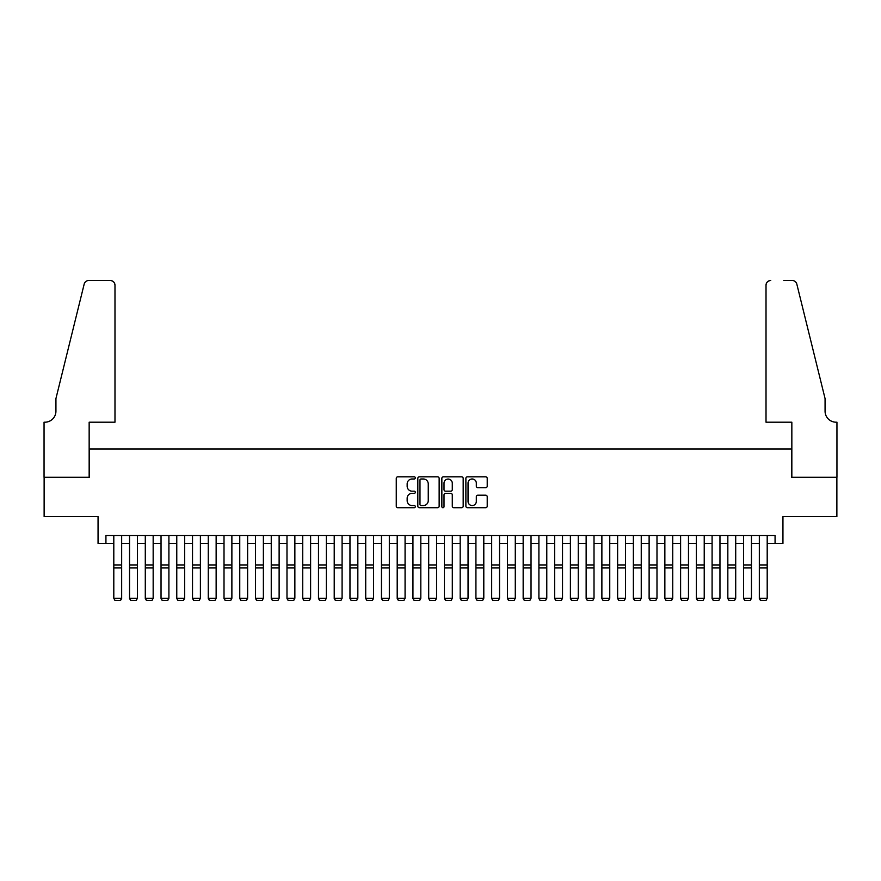 <?xml version="1.0" encoding="UTF-8"?>
<svg xmlns="http://www.w3.org/2000/svg" width="881" height="881" viewBox="0 0 881 881"><rect width="100%" height="100%" fill="white"/><g stroke="black" fill="none" stroke-linecap="round" stroke-linejoin="round"><path stroke-width="1.32" d="M415.314 477.887A1.079 1.079 0 0 0 414.224 476.808L397.805 476.808A1.542 1.542 0 0 0 396.263 478.35L396.263 506.168A1.542 1.542 0 0 0 397.805 507.72L414.224 507.72A1.079 1.079 0 0 0 415.314 506.641A1.079 1.079 0 0 0 414.224 505.551L412.099 505.551A4.945 4.945 0 0 1 407.154 500.606L407.154 498.294A4.945 4.945 0 0 1 412.099 493.349L414.224 493.349A1.079 1.079 0 0 0 415.314 492.259A1.079 1.079 0 0 0 414.224 491.18L412.099 491.18A4.945 4.945 0 0 1 407.154 486.235L407.154 483.922A4.945 4.945 0 0 1 412.099 478.978L414.224 478.978A1.079 1.079 0 0 0 415.314 477.887M485.662 487.7A1.542 1.542 0 0 0 487.215 486.158L487.215 478.35A1.542 1.542 0 0 0 485.662 476.808L467.426 476.808A1.542 1.542 0 0 0 465.884 478.35L465.884 506.168A1.542 1.542 0 0 0 467.426 507.72L485.662 507.72A1.542 1.542 0 0 0 487.215 506.168L487.215 496.741A1.542 1.542 0 0 0 485.662 495.199L477.865 495.199A1.542 1.542 0 0 0 476.313 496.741L476.313 501.421A4.13 4.13 0 0 1 472.183 505.551A4.13 4.13 0 0 1 468.042 501.421L468.042 483.107A4.13 4.13 0 0 1 472.183 478.978A4.13 4.13 0 0 1 476.313 483.107L476.313 486.158A1.542 1.542 0 0 0 477.865 487.7L485.662 487.7M105.929 543.434L105.929 535.56L775.071 535.56L775.071 543.434L782.945 543.434L782.945 516.662L836.873 516.662L836.873 477.304L791.601 477.304L791.601 448.969L89.399 448.969L89.399 477.304L44.127 477.304L44.127 516.662L98.055 516.662L98.055 543.434L113.803 543.434M439.145 478.35A1.542 1.542 0 0 0 437.604 476.808L419.367 476.808A1.542 1.542 0 0 0 417.825 478.35L417.825 506.168A1.542 1.542 0 0 0 419.367 507.72L437.604 507.72A1.542 1.542 0 0 0 439.145 506.168L439.145 478.35M443.396 476.808L461.633 476.808A1.542 1.542 0 0 1 463.175 478.35L463.175 506.168A1.542 1.542 0 0 1 461.633 507.72L453.825 507.72A1.542 1.542 0 0 1 452.283 506.168L452.283 494.891A1.542 1.542 0 0 0 450.742 493.349L445.566 493.349A1.542 1.542 0 0 0 444.013 494.891L444.013 506.641A1.079 1.079 0 0 1 442.934 507.72A1.079 1.079 0 0 1 441.855 506.641L441.855 478.35A1.542 1.542 0 0 1 443.396 476.808M121.666 543.434L129.54 543.434M137.414 543.434L145.288 543.434M153.162 543.434L161.036 543.434M168.91 543.434L176.773 543.434M184.647 543.434L192.521 543.434M200.394 543.434L208.268 543.434M216.142 543.434L224.016 543.434M231.879 543.434L239.753 543.434M247.627 543.434L255.501 543.434M263.375 543.434L271.249 543.434M279.123 543.434L286.986 543.434M294.86 543.434L302.734 543.434M310.608 543.434L318.481 543.434M326.355 543.434L334.218 543.434M342.092 543.434L349.966 543.434M357.84 543.434L365.714 543.434M373.588 543.434L381.462 543.434M389.325 543.434L397.199 543.434M405.073 543.434L412.947 543.434M420.821 543.434L428.695 543.434M436.569 543.434L444.431 543.434M452.305 543.434L460.179 543.434M468.053 543.434L475.927 543.434M483.801 543.434L491.675 543.434M499.538 543.434L507.412 543.434M515.286 543.434L523.16 543.434M531.034 543.434L538.908 543.434M546.782 543.434L554.645 543.434M562.519 543.434L570.392 543.434M578.266 543.434L586.14 543.434M594.014 543.434L601.877 543.434M609.751 543.434L617.625 543.434M625.499 543.434L633.373 543.434M641.247 543.434L649.121 543.434M656.984 543.434L664.858 543.434M672.732 543.434L680.606 543.434M688.479 543.434L696.353 543.434M704.227 543.434L712.09 543.434M719.964 543.434L727.838 543.434M735.712 543.434L743.586 543.434M751.46 543.434L759.334 543.434M767.197 543.434L775.071 543.434M421.063 478.978A1.079 1.079 0 0 0 419.984 480.057L419.984 504.472A1.079 1.079 0 0 0 421.063 505.551L423.309 505.551A4.945 4.945 0 0 0 428.254 500.606L428.254 483.922A4.945 4.945 0 0 0 423.309 478.978L421.063 478.978M452.283 483.184A4.13 4.13 0 0 0 448.154 479.055A4.13 4.13 0 0 0 444.013 483.184L444.013 489.638A1.542 1.542 0 0 0 445.566 491.18L450.742 491.18A1.542 1.542 0 0 0 452.283 489.638L452.283 483.184M121.666 535.56L121.666 598.54L120.488 600.501L114.982 600.39L120.488 600.501M114.982 600.501L113.803 598.265L121.666 598.265L120.488 600.39M113.803 535.56L113.803 598.265L114.982 600.39M114.982 422.197L114.982 285.224A4.724 4.724 0 0 0 110.257 280.499L88.761 280.499A4.724 4.724 0 0 0 84.18 284.089L55.932 398.586L55.932 411.174A11.024 11.024 0 0 1 44.92 422.197L44.05 422.197L44.05 477.304L89.157 477.304L89.157 422.197L114.982 422.197L114.982 285.224C114.684 282.372 113.109 280.797 110.257 280.499L97.185 280.499M84.18 284.089C85.38 281.502 85.38 281.502 84.18 284.089C85.38 281.502 85.38 281.502 84.18 284.089M55.932 411.174A11.024 11.024 0 0 1 44.92 422.197M766.018 422.197L766.018 285.224L766.018 422.197L791.843 422.197L791.843 477.304L836.95 477.304L836.95 422.197L836.08 422.197A11.024 11.024 0 0 1 825.068 411.174A11.024 11.024 0 0 0 836.08 422.197M816.401 363.479L796.82 284.089L825.068 398.586L825.068 411.174M783.815 280.499L792.239 280.499A4.724 4.724 0 0 1 796.82 284.089C795.62 281.502 795.62 281.502 796.82 284.089C795.62 281.502 795.62 281.502 796.82 284.089M770.743 280.499A4.724 4.724 0 0 0 766.018 285.224C766.316 282.372 767.891 280.797 770.743 280.499M129.54 598.54L130.729 600.501L129.54 598.265L137.414 598.265L136.236 600.501L130.729 600.39L136.236 600.501M145.288 598.54L146.466 600.501L145.288 598.265L153.162 598.265L151.984 600.501L146.466 600.39L151.984 600.501M161.036 598.54L162.214 600.501L161.036 598.265L168.91 598.265L167.72 600.501L162.214 600.39L167.72 600.501M176.773 598.54L177.962 600.501L176.773 598.265L184.647 598.265L183.468 600.501L177.962 600.39L183.468 600.501M137.414 535.56L137.414 598.265L136.236 600.39M129.54 535.56L129.54 598.265L130.729 600.39M153.162 535.56L153.162 598.265L151.984 600.39M145.288 535.56L145.288 598.265L146.466 600.39M168.91 535.56L168.91 598.265L167.72 600.39M161.036 535.56L161.036 598.265L162.214 600.39M184.647 535.56L184.647 598.265L183.468 600.39M176.773 535.56L176.773 598.265L177.962 600.39M192.521 598.54L193.699 600.501L192.521 598.265L200.394 598.265L199.216 600.501L193.699 600.39L199.216 600.501M200.394 535.56L200.394 598.265L199.216 600.39M192.521 535.56L192.521 598.265L193.699 600.39M208.268 598.54L209.447 600.501L208.268 598.265L216.142 598.265L214.953 600.501L209.447 600.39L214.953 600.501M216.142 535.56L216.142 598.265L214.953 600.39M208.268 535.56L208.268 598.265L209.447 600.39M224.016 598.54L225.195 600.501L224.016 598.265L231.879 598.265L230.701 600.501L225.195 600.39L230.701 600.501M231.879 535.56L231.879 598.265L230.701 600.39M224.016 535.56L224.016 598.265L225.195 600.39M239.753 598.54L240.931 600.501L239.753 598.265L247.627 598.265L246.449 600.501L240.931 600.39L246.449 600.501M247.627 535.56L247.627 598.265L246.449 600.39M239.753 535.56L239.753 598.265L240.931 600.39M255.501 598.54L256.679 600.501L255.501 598.265L263.375 598.265L262.197 600.501L256.679 600.39L262.197 600.501M263.375 535.56L263.375 598.265L262.197 600.39M255.501 535.56L255.501 598.265L256.679 600.39M271.249 598.54L272.427 600.501L271.249 598.265L279.123 598.265L277.933 600.501L272.427 600.39L277.933 600.501M279.123 535.56L279.123 598.265L277.933 600.39M271.249 535.56L271.249 598.265L272.427 600.39M286.986 598.54L288.175 600.501L286.986 598.265L294.86 598.265L293.681 600.501L288.175 600.39L293.681 600.501M294.86 535.56L294.86 598.265L293.681 600.39M286.986 535.56L286.986 598.265L288.175 600.39M302.734 598.54L303.912 600.501L302.734 598.265L310.608 598.265L309.429 600.501L303.912 600.39L309.429 600.501M310.608 535.56L310.608 598.265L309.429 600.39M302.734 535.56L302.734 598.265L303.912 600.39M318.481 598.54L319.66 600.501L318.481 598.265L326.355 598.265L325.166 600.501L319.66 600.39L325.166 600.501M326.355 535.56L326.355 598.265L325.166 600.39M318.481 535.56L318.481 598.265L319.66 600.39M334.218 598.54L335.408 600.501L334.218 598.265L342.092 598.265L340.914 600.501L335.408 600.39L340.914 600.501M342.092 535.56L342.092 598.265L340.914 600.39M334.218 535.56L334.218 598.265L335.408 600.39M349.966 598.54L351.145 600.501L349.966 598.265L357.84 598.265L356.662 600.501L351.145 600.39L356.662 600.501M357.84 535.56L357.84 598.265L356.662 600.39M349.966 535.56L349.966 598.265L351.145 600.39M365.714 598.54L366.892 600.501L365.714 598.265L373.588 598.265L372.41 600.501L366.892 600.39L372.41 600.501M373.588 535.56L373.588 598.265L372.41 600.39M365.714 535.56L365.714 598.265L366.892 600.39M381.462 598.54L382.64 600.501L381.462 598.265L389.325 598.265L388.147 600.501L382.64 600.39L388.147 600.501M389.325 535.56L389.325 598.265L388.147 600.39M381.462 535.56L381.462 598.265L382.64 600.39M397.199 598.54L398.388 600.501L397.199 598.265L405.073 598.265L403.894 600.501L398.388 600.39L403.894 600.501M405.073 535.56L405.073 598.265L403.894 600.39M397.199 535.56L397.199 598.265L398.388 600.39M412.947 598.54L414.125 600.501L412.947 598.265L420.821 598.265L419.642 600.501L414.125 600.39L419.642 600.501M420.821 535.56L420.821 598.265L419.642 600.39M412.947 535.56L412.947 598.265L414.125 600.39M428.695 598.54L429.873 600.501L428.695 598.265L436.569 598.265L435.379 600.501L429.873 600.39L435.379 600.501M436.569 535.56L436.569 598.265L435.379 600.39M428.695 535.56L428.695 598.265L429.873 600.39M444.431 598.54L445.621 600.501L444.431 598.265L452.305 598.265L451.127 600.501L445.621 600.39L451.127 600.501M452.305 535.56L452.305 598.265L451.127 600.39M444.431 535.56L444.431 598.265L445.621 600.39M460.179 598.54L461.358 600.501L460.179 598.265L468.053 598.265L466.875 600.501L461.358 600.39L466.875 600.501M468.053 535.56L468.053 598.265L466.875 600.39M460.179 535.56L460.179 598.265L461.358 600.39M475.927 598.54L477.106 600.501L475.927 598.265L483.801 598.265L482.612 600.501L477.106 600.39L482.612 600.501M483.801 535.56L483.801 598.265L482.612 600.39M475.927 535.56L475.927 598.265L477.106 600.39M491.675 598.54L492.853 600.501L491.675 598.265L499.538 598.265L498.36 600.501L492.853 600.39L498.36 600.501M499.538 535.56L499.538 598.265L498.36 600.39M491.675 535.56L491.675 598.265L492.853 600.39M507.412 598.54L508.59 600.501L507.412 598.265L515.286 598.265L514.108 600.501L508.59 600.39L514.108 600.501M523.16 598.54L524.338 600.501L523.16 598.265L531.034 598.265L529.855 600.501L524.338 600.39L529.855 600.501M538.908 598.54L540.086 600.501L538.908 598.265L546.782 598.265L545.592 600.501L540.086 600.39L545.592 600.501M515.286 535.56L515.286 598.265L514.108 600.39M507.412 535.56L507.412 598.265L508.59 600.39M531.034 535.56L531.034 598.265L529.855 600.39M523.16 535.56L523.16 598.265L524.338 600.39M546.782 535.56L546.782 598.265L545.592 600.39M538.908 535.56L538.908 598.265L540.086 600.39M554.645 598.54L555.834 600.501L554.645 598.265L562.519 598.265L561.34 600.501L555.834 600.39L561.34 600.501M562.519 535.56L562.519 598.265L561.34 600.39M554.645 535.56L554.645 598.265L555.834 600.39M570.392 598.54L571.571 600.501L570.392 598.265L578.266 598.265L577.088 600.501L571.571 600.39L577.088 600.501M578.266 535.56L578.266 598.265L577.088 600.39M570.392 535.56L570.392 598.265L571.571 600.39M586.14 598.54L587.319 600.501L586.14 598.265L594.014 598.265L592.825 600.501L587.319 600.39L592.825 600.501M594.014 535.56L594.014 598.265L592.825 600.39M586.14 535.56L586.14 598.265L587.319 600.39M601.877 598.54L603.067 600.501L601.877 598.265L609.751 598.265L608.573 600.501L603.067 600.39L608.573 600.501M609.751 535.56L609.751 598.265L608.573 600.39M601.877 535.56L601.877 598.265L603.067 600.39M617.625 598.54L618.803 600.501L617.625 598.265L625.499 598.265L624.321 600.501L618.803 600.39L624.321 600.501M625.499 535.56L625.499 598.265L624.321 600.39M617.625 535.56L617.625 598.265L618.803 600.39M633.373 598.54L634.551 600.501L633.373 598.265L641.247 598.265L640.069 600.501L634.551 600.39L640.069 600.501M641.247 535.56L641.247 598.265L640.069 600.39M633.373 535.56L633.373 598.265L634.551 600.39M649.121 598.54L650.299 600.501L649.121 598.265L656.984 598.265L655.805 600.501L650.299 600.39L655.805 600.501M656.984 535.56L656.984 598.265L655.805 600.39M649.121 535.56L649.121 598.265L650.299 600.39M664.858 598.54L666.047 600.501L664.858 598.265L672.732 598.265L671.553 600.501L666.047 600.39L671.553 600.501M672.732 535.56L672.732 598.265L671.553 600.39M664.858 535.56L664.858 598.265L666.047 600.39M680.606 598.54L681.784 600.501L680.606 598.265L688.479 598.265L687.301 600.501L681.784 600.39L687.301 600.501M688.479 535.56L688.479 598.265L687.301 600.39M680.606 535.56L680.606 598.265L681.784 600.39M696.353 598.54L697.532 600.501L696.353 598.265L704.227 598.265L703.038 600.501L697.532 600.39L703.038 600.501M704.227 535.56L704.227 598.265L703.038 600.39M696.353 535.56L696.353 598.265L697.532 600.39M712.09 598.54L713.28 600.501L712.09 598.265L719.964 598.265L718.786 600.501L713.28 600.39L718.786 600.501M719.964 535.56L719.964 598.265L718.786 600.39M712.09 535.56L712.09 598.265L713.28 600.39M727.838 598.54L729.016 600.501L727.838 598.265L735.712 598.265L734.534 600.501L729.016 600.39L734.534 600.501M735.712 535.56L735.712 598.265L734.534 600.39M727.838 535.56L727.838 598.265L729.016 600.39M743.586 598.54L744.764 600.501L743.586 598.265L751.46 598.265L750.271 600.501L744.764 600.39L750.271 600.501M751.46 535.56L751.46 598.265L750.271 600.39M743.586 535.56L743.586 598.265L744.764 600.39M759.334 598.54L760.512 600.501L759.334 598.265L767.197 598.265L766.018 600.501L760.512 600.39L766.018 600.501M767.197 535.56L767.197 598.265L766.018 600.39M759.334 535.56L759.334 598.265L760.512 600.39M121.666 564.952L113.803 564.952M121.666 567.937L113.803 567.937M137.414 564.952L129.54 564.952M137.414 567.937L129.54 567.937M153.162 564.952L145.288 564.952M153.162 567.937L145.288 567.937M168.91 564.952L161.036 564.952M168.91 567.937L161.036 567.937M184.647 564.952L176.773 564.952M184.647 567.937L176.773 567.937M200.394 564.952L192.521 564.952M200.394 567.937L192.521 567.937M216.142 564.952L208.268 564.952M216.142 567.937L208.268 567.937M231.879 564.952L224.016 564.952M231.879 567.937L224.016 567.937M247.627 564.952L239.753 564.952M247.627 567.937L239.753 567.937M263.375 564.952L255.501 564.952M263.375 567.937L255.501 567.937M279.123 564.952L271.249 564.952M279.123 567.937L271.249 567.937M294.86 564.952L286.986 564.952M294.86 567.937L286.986 567.937M310.608 564.952L302.734 564.952M310.608 567.937L302.734 567.937M326.355 564.952L318.481 564.952M326.355 567.937L318.481 567.937M342.092 564.952L334.218 564.952M342.092 567.937L334.218 567.937M357.84 564.952L349.966 564.952M357.84 567.937L349.966 567.937M373.588 564.952L365.714 564.952M373.588 567.937L365.714 567.937M389.325 564.952L381.462 564.952M389.325 567.937L381.462 567.937M405.073 564.952L397.199 564.952M405.073 567.937L397.199 567.937M420.821 564.952L412.947 564.952M420.821 567.937L412.947 567.937M436.569 564.952L428.695 564.952M436.569 567.937L428.695 567.937M452.305 564.952L444.431 564.952M452.305 567.937L444.431 567.937M468.053 564.952L460.179 564.952M468.053 567.937L460.179 567.937M483.801 564.952L475.927 564.952M483.801 567.937L475.927 567.937M499.538 564.952L491.675 564.952M499.538 567.937L491.675 567.937M515.286 564.952L507.412 564.952M515.286 567.937L507.412 567.937M531.034 564.952L523.16 564.952M531.034 567.937L523.16 567.937M546.782 564.952L538.908 564.952M546.782 567.937L538.908 567.937M562.519 564.952L554.645 564.952M562.519 567.937L554.645 567.937M578.266 564.952L570.392 564.952M578.266 567.937L570.392 567.937M594.014 564.952L586.14 564.952M594.014 567.937L586.14 567.937M609.751 564.952L601.877 564.952M609.751 567.937L601.877 567.937M625.499 564.952L617.625 564.952M625.499 567.937L617.625 567.937M641.247 564.952L633.373 564.952M641.247 567.937L633.373 567.937M656.984 564.952L649.121 564.952M656.984 567.937L649.121 567.937M672.732 564.952L664.858 564.952M672.732 567.937L664.858 567.937M688.479 564.952L680.606 564.952M688.479 567.937L680.606 567.937M704.227 564.952L696.353 564.952M704.227 567.937L696.353 567.937M719.964 564.952L712.09 564.952M719.964 567.937L712.09 567.937M735.712 564.952L727.838 564.952M735.712 567.937L727.838 567.937M751.46 564.952L743.586 564.952M751.46 567.937L743.586 567.937M767.197 564.952L759.334 564.952M767.197 567.937L759.334 567.937"/></g></svg>
